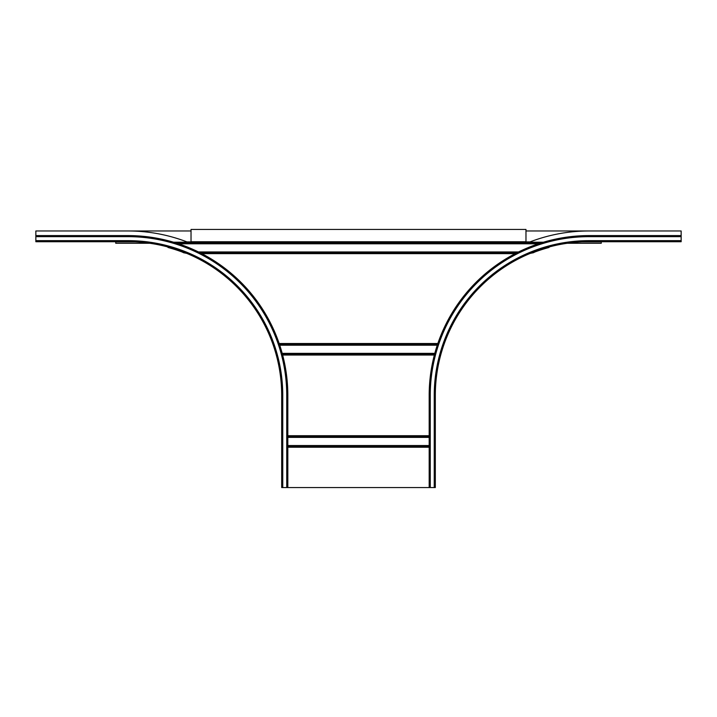 <?xml version="1.0" encoding="UTF-8"?>
<svg xmlns="http://www.w3.org/2000/svg" width="717" height="717" viewBox="0 0 717 717"><rect width="100%" height="100%" fill="white"/><g stroke="black" fill="none" stroke-linecap="round" stroke-linejoin="round"><path stroke-width="1.08" d="M530.347 253.352L530.885 253.244A154.72 77.355 0 0 1 533.358 252.751L534.99 251.954A154.72 154.72 0 0 1 549.016 247.482L549.016 247.015M173.604 242.221L191.027 242.221L191.027 229.44L525.973 229.44L525.973 242.221L543.396 242.221M167.984 247.015L167.984 247.482A154.72 154.72 0 0 1 182.01 251.954L183.642 252.751A154.72 77.355 0 0 1 186.115 253.244L186.653 253.352M434.242 487.56L434.242 395.372A154.72 154.72 0 0 1 588.962 240.652L681.15 240.652L681.15 241.728L588.962 241.728A153.644 153.644 0 0 0 435.318 395.372L435.318 487.56L281.682 487.56L281.682 395.372L282.758 395.372L282.758 487.56M149.71 243.269L115.742 243.269L115.742 241.728M567.29 243.269L601.258 243.269L601.258 241.728M115.742 230.973L191.027 230.973M525.973 230.973L601.258 230.973M40.457 241.728L35.85 241.728L40.457 241.728L35.85 241.728L40.457 241.728L35.85 241.728L35.85 230.973L128.038 230.973A164.399 164.399 0 0 1 187.791 242.221M41.765 241.728L101.913 241.728M103.221 241.728L128.038 241.728A153.644 153.644 0 0 1 281.682 395.372A153.644 153.644 0 0 0 128.038 241.728L35.85 241.728M287.822 487.56L287.822 395.372A159.792 159.792 0 0 0 128.038 235.588L35.85 235.588M681.15 240.652L681.15 230.973L588.962 230.973A164.399 164.399 0 0 0 529.209 242.221M429.178 487.56L429.178 395.372A159.792 159.792 0 0 1 588.962 235.588L681.15 235.588M525.973 241.763L191.027 241.763M191.027 242.158L525.973 242.158M540.851 243L176.149 243M178.605 243.798L538.395 243.798M534.99 251.954L533.86 251.954M518.516 251.954L198.484 251.954M183.14 251.954L182.01 251.954M183.642 252.751L185.174 252.751M200.088 252.751L516.912 252.751M531.826 252.751L533.358 252.751M515.953 253.244L201.047 253.244M201.818 253.639L515.182 253.639M437.827 343.515L279.173 343.515M279.316 343.918L437.684 343.918M437.522 344.402L279.478 344.402M279.747 345.209L437.253 345.209M434.798 353.356L282.202 353.356M282.65 355.04L434.35 355.04M434.457 354.646L282.543 354.646M429.178 435.703L287.822 435.703M282.417 354.153L434.583 354.153M287.822 437.388L429.178 437.388M429.178 436.59L287.822 436.59M287.822 436.106L429.178 436.106M429.178 445.544L287.822 445.544M287.822 446.341L429.178 446.341M429.178 446.834L287.822 446.834M287.822 447.229L429.178 447.229M601.258 241.889L582.096 241.889M530.078 241.889L525.973 241.889M191.027 241.889L186.922 241.889M134.904 241.889L115.742 241.889M128.038 236.664A158.717 158.717 0 0 1 286.746 395.372L287.822 395.372A159.792 159.792 0 0 0 128.038 235.588L128.038 236.664L35.85 236.664M286.746 395.372L286.746 487.56M35.85 240.652L128.038 240.652A154.72 154.72 0 0 1 282.758 395.372M128.038 240.652L128.038 241.728M681.15 236.664L588.962 236.664L588.962 235.588M429.178 395.372L430.254 395.372A158.717 158.717 0 0 1 588.962 236.664M430.254 395.372L430.254 487.56M588.962 240.652L588.962 241.728M435.318 395.372L434.242 395.372"/></g></svg>
